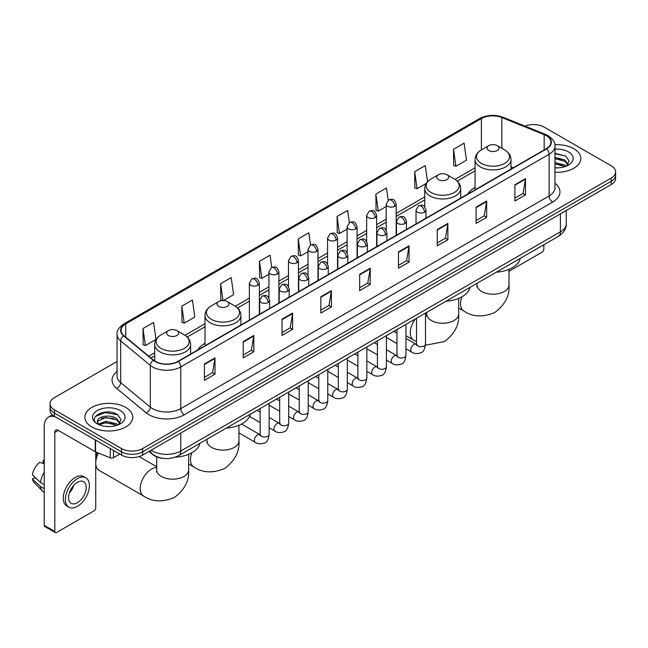 <?xml version="1.0" encoding="UTF-8"?>
<svg xmlns="http://www.w3.org/2000/svg" width="648" height="648" viewBox="0 0 648 648"><rect width="100%" height="100%" fill="white"/><g stroke="black" fill="none" stroke-linecap="round" stroke-linejoin="round"><path stroke-width="0.97" d="M205.003 343.319A26.447 15.269 0 0 0 197.745 349.944M475.057 187.41A26.447 15.269 0 0 0 467.791 194.027M162.454 458.266A14.969 8.643 180 0 1 152.985 454.734L148.983 451.429M117.053 361.487L54.456 397.629A14.969 8.643 0 0 0 50.074 403.745L50.074 410.257A14.969 8.643 0 0 0 54.456 416.372L121.492 455.074A14.969 8.643 0 0 0 142.665 455.074L611.218 184.559A14.969 8.643 0 0 0 615.6 178.443L615.6 175.187A14.969 8.643 0 0 1 611.218 181.294A14.969 8.643 0 0 0 615.6 175.187L615.6 171.931A14.969 8.643 0 0 0 611.218 165.815L544.182 127.113A14.969 8.643 0 0 0 525.034 126.133M50.074 403.745A14.969 8.643 0 0 0 54.456 409.852L121.492 448.554A14.969 8.643 0 0 0 142.665 448.554L142.665 451.818L611.218 181.294L142.665 451.818A14.969 8.643 0 0 1 121.492 451.818A14.969 8.643 0 0 0 142.665 451.818L142.665 455.074M54.456 409.852L54.456 413.108L121.492 451.818L54.456 413.108A14.969 8.643 0 0 1 50.074 407.001A14.969 8.643 0 0 0 54.456 413.108L54.456 416.372M573.812 148.708A23.952 13.827 0 0 0 554.866 144.707A23.952 13.827 0 0 1 573.812 148.708A23.952 13.827 0 0 1 580.835 158.485A23.952 13.827 0 0 0 573.812 148.708M125.728 407.406A23.952 13.827 0 0 0 99.63 404.409A23.952 13.827 0 0 0 84.839 417.182A23.952 13.827 0 0 0 91.854 426.959A23.952 13.827 0 0 0 117.96 429.956A23.952 13.827 0 0 0 132.743 417.182A23.952 13.827 0 0 0 125.728 407.406A23.952 13.827 0 0 0 99.63 404.409A23.952 13.827 0 0 0 84.839 417.182A23.952 13.827 0 0 0 91.854 426.959A23.952 13.827 0 0 0 117.96 429.956A23.952 13.827 0 0 0 132.743 417.182A23.952 13.827 0 0 0 125.728 407.406M546.296 135.667A15.965 9.218 180 0 1 550.97 142.187A15.965 9.218 180 0 1 546.296 148.708L177.949 361.373A15.965 9.218 180 0 1 153.576 360.142L123.93 335.696A15.965 9.218 180 0 1 121.046 330.407A15.965 9.218 180 0 1 125.72 323.895L481.383 118.552A15.965 9.218 180 0 1 501.827 117.523L544.166 134.638A15.965 9.218 180 0 1 546.296 135.667M546.58 135.505A16.37 9.453 0 0 0 544.393 134.444L502.062 117.329A16.37 9.453 0 0 0 481.1 118.39L125.437 323.725A16.37 9.453 0 0 0 123.606 335.826L153.252 360.272A16.37 9.453 0 0 0 178.224 361.535L546.58 148.87A16.37 9.453 0 0 0 546.58 135.505M204.412 363.982L204.412 380.271L214.99 374.163L214.99 357.866L204.412 363.982M204.412 377.379L212.56 372.673L214.95 358.409A3.993 2.309 -120 0 0 214.99 357.866M212.487 372.713L214.99 374.163M243.219 341.569L243.219 357.866L253.805 351.759L253.805 335.462L243.219 341.569M243.219 354.974L251.367 350.268L253.757 336.004A3.993 2.309 -120 0 0 253.805 335.462M251.303 350.309L253.805 351.759M282.026 319.164L282.026 335.462L292.613 329.346L292.613 313.049L282.026 319.164M282.026 332.57L290.183 327.864L292.572 313.591A3.993 2.309 -120 0 0 292.613 313.049M290.11 327.904L292.613 329.346M320.841 296.76L320.841 313.049L331.428 306.941L331.428 290.644L320.841 296.76M320.841 310.157L328.99 305.451L331.379 291.187A3.993 2.309 -120 0 0 331.428 290.644M328.925 305.5L331.428 306.941M514.893 184.721L514.893 201.018L525.479 194.902L525.479 178.605L514.893 184.721M514.893 198.126L523.049 193.42L525.439 179.148A3.993 2.309 -120 0 0 525.479 178.605M522.976 193.46L525.479 194.902M476.086 207.125L476.086 223.422L486.664 217.315L486.664 201.018L476.086 207.125M476.086 220.531L484.234 215.825L486.624 201.56A3.993 2.309 -120 0 0 486.664 201.018M484.161 215.865L486.664 217.315M437.27 229.538L437.27 245.827L447.857 239.72L447.857 223.422L437.27 229.538M437.27 242.943L445.427 238.229L447.817 223.965A3.993 2.309 -120 0 0 447.857 223.422M445.354 238.278L447.857 239.72M398.463 251.942L398.463 268.24L409.05 262.124L409.05 245.827L398.463 251.942M398.463 265.348L406.612 260.642L409.001 246.37A3.993 2.309 -120 0 0 409.05 245.827M406.539 260.682L409.05 262.124M359.648 274.347L359.648 290.644L370.235 284.537L370.235 268.24L359.648 274.347M359.648 287.752L367.805 283.046L370.194 268.782A3.993 2.309 -120 0 0 370.235 268.24M367.732 283.087L370.235 284.537M554.963 172.263A23.952 13.827 0 0 0 580.835 158.485A23.952 13.827 0 0 1 554.963 172.263M142.665 448.554L611.218 178.038A14.969 8.643 0 0 0 615.6 171.931M223.358 300.559L233.612 294.638L231.223 277.611L220.636 283.719L220.806 299.919M181.829 306.123L184.218 323.149L194.805 317.042L192.416 300.016L181.829 306.123L181.999 322.323M143.014 328.536L145.403 345.562L155.99 339.447L153.6 322.421L143.014 328.536L143.184 344.728M349.369 222.629L347.652 210.389L337.073 216.497L337.244 232.697M388.184 200.248L386.467 187.977L375.881 194.092L376.051 210.284M427.55 181.748L425.274 165.572L414.696 171.679L414.866 187.88M453.503 149.275L455.892 166.301L466.479 160.194L464.09 143.168L453.503 149.275L453.673 165.475M271.755 267.446L270.03 255.199L259.451 261.314L259.621 277.506M310.562 245.025L308.845 232.794L298.258 238.901L298.428 255.101M298.258 238.901L300.648 255.936L308.019 251.675M300.648 255.936L298.258 255.037M337.073 216.497L339.463 233.523L347.109 229.109M339.463 233.523L337.073 232.632M375.881 194.092L378.27 211.118L386.2 206.534M378.27 211.118L375.881 210.227M414.696 171.679L417.085 188.714L426.287 183.392M417.085 188.714L414.696 187.815M455.892 166.301L453.503 165.41M259.451 261.314L261.841 278.34L268.928 274.25M261.841 278.34L259.451 277.449M222.531 300.559L220.636 299.854M220.636 283.719L223.001 300.551M184.218 323.149L181.829 322.259M145.403 345.562L143.014 344.671M554.963 167.702L557.936 167.856M554.963 162.527L564.854 165.135L566.174 166.188M554.963 163.823L565.088 166.593M554.963 157.359L564.854 159.959L568.094 164.438M554.963 158.647L564.854 161.255L567.834 164.77M554.963 167.808A16.265 9.388 0 0 0 568.385 165.127A16.265 9.388 0 0 0 568.385 151.843A16.265 9.388 0 0 0 554.963 149.153M566.555 166.034L569.106 161.028L565.882 156.168L554.963 153.268M554.963 153.77L565.663 156.022M554.963 158.938L562.059 159.829M554.963 164.114L562.059 165.005M508.988 271.285L542.06 252.185A2.495 1.442 120 0 0 543.826 249.132L543.826 244.766M488.786 150.538A5.986 3.459 0 0 0 497.251 150.538A5.986 3.459 0 0 0 497.251 145.646L504.687 149.939A16.5 9.526 0 0 1 504.687 163.418A16.5 9.526 0 0 1 481.351 163.418A16.5 9.526 0 0 1 481.351 149.939C477.284 152.353 475.187 155.561 475.057 159.562A17.966 10.368 0 0 0 480.314 166.892A17.966 10.368 0 0 0 499.892 169.144A17.966 10.368 0 0 0 510.98 159.562C510.851 155.561 508.753 152.353 504.687 149.939L497.251 145.646A5.986 3.459 0 0 0 488.786 145.646A5.986 3.459 0 0 0 488.786 150.538M496.319 272.192A27.443 15.844 0 0 0 520.263 258.366M438.469 179.585A5.986 3.459 0 0 0 446.942 179.585A5.986 3.459 0 0 0 446.942 174.701L454.378 178.986A16.5 9.526 0 0 1 454.378 192.464A16.5 9.526 0 0 1 431.041 192.464A16.5 9.526 0 0 1 431.041 178.986C426.975 181.399 424.877 184.607 424.74 188.609A17.966 10.368 0 0 0 430.005 195.939A17.966 10.368 0 0 0 449.582 198.191A17.966 10.368 0 0 0 460.671 188.609C460.534 184.607 458.436 181.399 454.378 178.986L446.942 174.701A5.986 3.459 0 0 0 438.469 174.701A5.986 3.459 0 0 0 438.469 179.585M446.002 301.239A27.443 15.844 0 0 0 469.954 287.42M218.732 306.455A5.986 3.459 0 0 0 227.197 306.455A5.986 3.459 0 0 0 227.197 301.563L234.633 305.856A16.5 9.526 0 0 1 234.633 319.326A16.5 9.526 0 0 1 211.297 319.326A16.5 9.526 0 0 1 211.297 305.856C207.23 308.27 205.133 311.477 205.003 315.471A17.966 10.368 0 0 0 210.268 322.809A17.966 10.368 0 0 0 229.838 325.053A17.966 10.368 0 0 0 240.926 315.471C240.797 311.477 238.699 308.27 234.633 305.856L227.197 301.563A5.986 3.459 0 0 0 218.732 301.563A5.986 3.459 0 0 0 218.732 306.455M226.265 428.109A27.443 15.844 0 0 0 250.209 414.283M95.734 458.946A10.976 6.334 -60 0 1 97.322 452.596M98.415 453.041A15.965 9.218 120 0 0 95.734 463.02A15.965 9.218 120 0 0 99.047 470.327L143.5 495.995A15.965 9.218 -60 0 1 141.053 483.197A15.965 9.218 -60 0 1 151.486 469.128A15.965 9.218 -60 0 1 156.686 467.597M168.423 335.502A5.986 3.459 0 0 0 176.888 335.502A5.986 3.459 0 0 0 176.888 330.61L184.324 334.903A16.5 9.526 0 0 1 184.324 348.373A16.5 9.526 0 0 1 160.988 348.373A16.5 9.526 0 0 1 160.988 334.903C156.921 337.316 154.823 340.524 154.694 344.517A17.966 10.368 0 0 0 159.951 351.856A17.966 10.368 0 0 0 179.528 354.1A17.966 10.368 0 0 0 190.617 344.517C190.488 340.524 188.382 337.316 184.324 334.903L176.888 330.61A5.986 3.459 0 0 0 168.423 330.61A5.986 3.459 0 0 0 168.423 335.502M175.098 457.205A27.443 15.844 0 0 0 199.9 443.329M113.465 450.441L113.465 457.674L119.726 454.054M55.202 416.802A19.958 11.526 -120 0 0 48.357 417.215A19.958 11.526 -120 0 0 44.226 426.352L44.226 525.35L54.813 531.465L54.813 432.459A4.99 2.884 60 0 1 55.841 430.175A4.99 2.884 60 0 1 58.336 430.426L95.232 451.729L95.232 439.911M54.813 531.465A2.495 1.442 120 0 0 55.323 532.607L44.744 526.492A2.495 1.442 -60 0 1 44.226 525.35M55.323 532.607A2.495 1.442 120 0 0 56.57 532.486L93.976 510.891A2.495 1.442 120 0 0 95.734 507.838L95.734 451.956M113.465 457.674A2.495 1.442 180 0 1 110.273 457.836L95.564 451.883A2.495 1.442 180 0 1 95.232 451.729M77.387 502.702A12.474 7.201 120 0 0 85.536 491.71A12.474 7.201 120 0 0 83.624 481.715A12.474 7.201 120 0 0 77.387 482.331A12.474 7.201 120 0 0 69.239 493.322A12.474 7.201 120 0 0 71.15 503.318A12.474 7.201 120 0 0 77.387 502.702M69.328 493.031A12.474 7.201 120 0 0 73.807 485.279M44.226 460.647L43.165 460.323L43.165 462.826L44.226 463.442M85.876 477.819L83.754 476.604A16.961 9.793 120 0 0 75.273 477.438A16.961 9.793 120 0 0 64.193 492.391A16.961 9.793 120 0 0 66.793 505.983L68.907 507.206A16.961 9.793 120 0 0 77.387 506.363A16.961 9.793 120 0 0 88.476 491.419A16.961 9.793 120 0 0 85.876 477.819A16.961 9.793 120 0 0 77.387 478.661A16.961 9.793 120 0 0 66.307 493.614A16.961 9.793 120 0 0 68.907 507.206M44.226 472.311A16.467 9.509 120 0 0 40.476 482.452L32.4 474.895A12.976 7.493 120 0 1 39.641 462.364L44.226 463.749M44.226 484.623L40.476 482.452M36.766 478.985L34.571 477.722L32.4 478.969L40.476 486.526L44.226 488.697M40.476 486.526A16.467 9.509 120 0 0 42.509 491.127A16.467 9.509 120 0 0 43.756 492.107L44.226 492.383M44.226 460.031A12.976 7.493 120 0 0 43.165 460.323M32.4 478.969A12.976 7.493 120 0 0 33.931 482.201L42.509 491.127M106.086 426.449L109.852 426.554M98.609 424.059L105.875 421.289L116.77 423.833L118.082 424.894M99.282 424.756L105.875 422.585L117.004 425.291M98.723 424.562L97.556 421.832A11.275 6.512 0 0 0 99.379 424.845M120.002 423.136L116.77 418.665C109.998 413.61 96.066 416.729 97.556 421.832L97.516 421.33M97.589 421.986L97.897 421.151L105.875 417.409L116.77 419.953L119.75 423.476M118.471 424.732L121.022 419.734L117.798 414.874C106.385 406.669 86.103 417.482 97.816 424.108L98.391 424.464M120.293 410.54A16.265 9.388 0 0 0 97.289 410.54A16.265 9.388 0 0 0 97.289 423.824A16.265 9.388 0 0 0 120.293 423.824A16.265 9.388 0 0 0 120.293 410.54M95.434 416.502L104.984 412.582L117.572 414.728M101.404 418.406L104.984 417.758L113.975 418.527M101.404 423.581L104.984 422.933L113.975 423.703M151.203 450.141A19.958 11.526 0 0 0 152.539 451A19.958 11.526 0 0 0 180.768 451L560.407 231.814A19.958 11.526 0 0 0 566.255 223.665C566.401 228.623 563.76 232.859 558.341 236.382L178.702 455.568A9.979 5.759 60 0 0 180.768 451L180.768 433.075M560.407 213.889L560.407 231.814A9.979 5.759 60 0 1 558.341 236.382M150.393 450.611A9.979 6.674 129.5 0 0 152.134 453.859L149.105 451.356M611.218 184.559L611.218 178.038M121.492 455.074L121.492 448.554M554.963 183.246A24.948 14.402 180 0 1 552.647 202.079L184.299 414.744A4.99 2.884 60 0 1 180.768 408.629L549.115 195.963A19.958 11.526 0 0 0 554.963 187.815L554.963 146.1A19.958 11.526 180 0 1 549.115 154.248A4.99 2.884 -120 0 0 546.58 148.87M184.299 414.744A24.948 14.402 180 0 1 149.016 414.744A24.948 14.402 180 0 1 146.221 412.817L116.575 388.379A24.948 14.402 180 0 1 117.053 371.474M152.539 408.629A19.958 11.526 0 0 0 180.768 408.629L180.768 366.914A19.958 11.526 180 0 1 150.304 365.375L120.666 340.929A19.958 11.526 180 0 1 117.053 334.319L117.053 376.043A19.958 11.526 0 0 0 120.666 382.652L150.304 407.09A19.958 11.526 0 0 0 152.539 408.629M554.963 146.1C555.628 142.981 553.335 139.506 548.087 135.667L545.462 134.395A4.99 2.333 112 0 0 544.393 134.444M545.462 134.395L503.123 117.28C494.861 114.356 487.021 114.777 479.593 118.552A4.99 2.884 60 0 1 481.1 118.39M125.437 323.725A4.99 2.884 -120 0 0 123.93 323.887C118.754 327.613 116.462 331.088 117.053 334.319M123.606 335.826A4.99 3.337 129.5 0 0 120.666 340.929L120.666 382.652A4.99 3.337 -50.5 0 1 116.575 388.379M503.123 117.28A4.99 2.333 112 0 0 502.062 117.329M153.252 360.272A4.99 3.337 129.5 0 0 150.304 365.375L150.304 407.09A4.99 3.337 -50.5 0 1 146.221 412.817M178.224 361.535A4.99 2.884 60 0 1 180.768 366.914L549.115 154.248L549.115 195.963A4.99 2.884 60 0 0 552.647 202.079M125.72 323.895L125.72 337.171M544.166 134.638L544.166 149.939M501.827 117.523L501.827 148.295M513.265 167.775L510.98 166.852M481.383 118.552L481.383 149.923M475.057 167.832L455.034 179.391M424.74 196.887L396.187 213.37M386.2 219.137L376.634 224.654M366.655 230.421L357.089 235.945M347.109 241.704L337.543 247.228M327.564 252.987L317.998 258.512M308.019 264.271L298.453 269.795M288.473 275.562L278.907 281.086M268.928 286.845L259.354 292.37M249.375 298.129L235.297 306.261M205.003 323.749L184.988 335.308M154.694 352.796L148.797 356.198M359.648 274.865L370.194 268.782M398.463 252.461L409.001 246.37M437.27 230.048L447.817 223.965M476.086 207.644L486.624 201.56M514.893 185.239L525.439 179.148M320.841 297.27L331.379 291.187M282.026 319.683L292.572 313.591M243.219 342.087L253.757 336.004M204.412 364.492L214.95 358.409M508.988 269.349L508.988 284.982A15.965 9.218 180 0 1 504.306 291.503A15.965 9.218 180 0 1 481.731 291.503A15.965 9.218 180 0 1 477.05 284.982L476.839 286.87M508.988 284.982C509.814 295.488 505.084 304.665 494.805 312.514C482.865 317.496 472.554 317.002 463.863 311.032A15.965 9.218 -60 0 1 461.878 296.849M458.671 298.396L458.671 314.029A15.965 9.218 180 0 1 453.997 320.549A15.965 9.218 180 0 1 431.414 320.549A15.965 9.218 180 0 1 426.74 314.029L426.53 315.916M416.518 341.642L413.554 340.079A15.965 9.218 -60 0 1 415.319 318.954M238.934 425.266L238.934 440.899A15.965 9.218 180 0 1 234.26 447.412A15.965 9.218 180 0 1 211.677 447.412A15.965 9.218 180 0 1 206.996 440.899L206.793 442.778M238.934 440.899C239.76 451.397 235.03 460.574 224.751 468.431C212.811 473.405 202.5 472.91 193.817 466.949A15.965 9.218 -60 0 1 191.824 452.766M188.617 454.313L188.617 469.946A15.965 9.218 180 0 1 183.943 476.466A15.965 9.218 180 0 1 161.36 476.466A15.965 9.218 180 0 1 156.686 469.946L156.476 471.825M424.537 212.196A4.99 2.884 0 0 0 425.995 210.163C423.97 203.764 422.002 205.035 418.511 205.837A4.99 2.884 60 0 1 421.006 206.088A4.99 2.884 -120 0 1 424.537 212.196A4.99 2.884 0 0 1 417.482 212.196A4.99 2.884 0 0 1 416.016 210.163L418.511 205.837M405.948 348.762L411.707 352.083A4.487 2.592 -60 0 1 411.018 348.486A4.487 2.592 -60 0 1 413.951 344.525A4.487 2.592 -60 0 1 414.153 344.42A4.487 2.592 -60 0 1 416.194 344.307L405.948 338.386M416.777 344.752L416.372 345.084L416.518 344.12A4.487 2.592 -0 0 0 417.83 345.951A4.487 2.592 -0 0 0 423.978 346.064A4.487 2.592 -0 0 0 425.501 344.12C424.885 349.337 423.265 352.245 420.649 352.86C416.899 353.994 413.918 353.743 411.707 352.083M404.992 223.487A4.99 2.884 0 0 0 406.45 221.446C404.425 215.047 402.457 216.319 398.966 217.129A4.99 2.884 60 0 1 401.46 217.372A4.99 2.884 -120 0 1 404.992 223.487A4.99 2.884 0 0 1 397.929 223.487A4.99 2.884 0 0 1 396.471 221.446L398.966 217.129M386.402 360.045L392.161 363.366A4.487 2.592 -60 0 1 391.473 359.77A4.487 2.592 -60 0 1 394.405 355.809A4.487 2.592 -60 0 1 394.608 355.703A4.487 2.592 -60 0 1 396.649 355.59L386.402 349.677M397.224 356.044L396.827 356.376L396.973 355.404A4.487 2.592 -0 0 0 398.285 357.234A4.487 2.592 -0 0 0 404.433 357.348A4.487 2.592 -0 0 0 405.948 355.404C405.332 360.62 403.72 363.528 401.104 364.144C397.354 365.286 394.373 365.026 392.161 363.366M385.439 234.77A4.99 2.884 0 0 0 386.905 232.729C384.88 226.33 382.911 227.61 379.42 228.412A4.99 2.884 60 0 1 381.915 228.655A4.99 2.884 -120 0 1 385.439 234.77A4.99 2.884 0 0 1 378.383 234.77A4.99 2.884 0 0 1 376.925 232.729L379.42 228.412M366.857 371.328L372.616 374.649A4.487 2.592 -60 0 1 371.928 371.053A4.487 2.592 -60 0 1 374.86 367.092A4.487 2.592 -60 0 1 375.054 366.987A4.487 2.592 -60 0 1 377.104 366.873L366.857 360.96M377.679 367.327L377.282 367.659L377.42 366.687A4.487 2.592 -0 0 0 378.74 368.526A4.487 2.592 -0 0 0 384.888 368.631A4.487 2.592 -0 0 0 386.402 366.687C385.787 371.903 384.175 374.819 381.559 375.427C377.808 376.569 374.828 376.31 372.616 374.649M365.893 246.054A4.99 2.884 0 0 0 367.359 244.021C365.334 237.614 363.366 238.893 359.875 239.695A4.99 2.884 60 0 1 362.37 239.946A4.99 2.884 -120 0 1 365.893 246.054A4.99 2.884 0 0 1 358.838 246.054A4.99 2.884 0 0 1 357.38 244.021L359.875 239.695M347.312 382.612L353.063 385.941A4.487 2.592 -60 0 1 352.374 382.336A4.487 2.592 -60 0 1 355.315 378.383A4.487 2.592 -60 0 1 355.509 378.27A4.487 2.592 -60 0 1 357.558 378.157L347.312 372.244M358.133 378.61L357.736 378.942L357.874 377.97A4.487 2.592 -0 0 0 359.195 379.809A4.487 2.592 -0 0 0 365.334 379.922A4.487 2.592 -0 0 0 366.857 377.97C366.242 383.187 364.63 386.103 362.013 386.71C358.263 387.852 355.282 387.593 353.063 385.941M346.348 257.337A4.99 2.884 0 0 0 347.814 255.304C345.789 248.905 343.821 250.177 340.33 250.979A4.99 2.884 60 0 1 342.824 251.23A4.99 2.884 -120 0 1 346.348 257.337A4.99 2.884 0 0 1 339.293 257.337A4.99 2.884 0 0 1 337.835 255.304L340.33 250.979M327.767 393.903L333.518 397.224A4.487 2.592 -60 0 1 332.829 393.62A4.487 2.592 -60 0 1 335.761 389.667A4.487 2.592 -60 0 1 335.964 389.561A4.487 2.592 -60 0 1 338.013 389.44L327.767 383.527M338.588 389.894L338.183 390.226L338.329 389.262A4.487 2.592 -0 0 0 339.649 391.092A4.487 2.592 -0 0 0 345.789 391.206A4.487 2.592 -0 0 0 347.312 389.262C346.696 394.47 345.084 397.386 342.468 397.994C338.718 399.136 335.729 398.876 333.518 397.224M326.803 268.628A4.99 2.884 0 0 0 328.261 266.587C326.236 260.188 324.267 261.46 320.776 262.27A4.99 2.884 60 0 1 323.271 262.513A4.99 2.884 -120 0 1 326.803 268.628A4.99 2.884 0 0 1 319.748 268.628A4.99 2.884 0 0 1 318.281 266.587L320.776 262.27M308.221 405.186L313.972 408.507A4.487 2.592 -60 0 1 313.284 404.911A4.487 2.592 -60 0 1 316.216 400.95A4.487 2.592 -60 0 1 316.418 400.845A4.487 2.592 -60 0 1 318.46 400.731L308.221 394.81M319.043 401.185L318.638 401.517L318.784 400.545A4.487 2.592 -0 0 0 320.096 402.376A4.487 2.592 -0 0 0 326.244 402.489A4.487 2.592 -0 0 0 327.767 400.545C327.151 405.761 325.531 408.669 322.923 409.285C319.164 410.427 316.184 410.168 313.972 408.507M307.257 279.912A4.99 2.884 0 0 0 308.715 277.871C306.69 271.471 304.722 272.743 301.231 273.553A4.99 2.884 60 0 1 303.726 273.796A4.99 2.884 -120 0 1 307.257 279.912A4.99 2.884 0 0 1 300.202 279.912A4.99 2.884 0 0 1 298.736 277.871L301.231 273.553M288.676 416.47L294.427 419.791A4.487 2.592 -60 0 1 293.738 416.194A4.487 2.592 -60 0 1 296.671 412.233A4.487 2.592 -60 0 1 296.873 412.128A4.487 2.592 -60 0 1 298.914 412.015L288.676 406.102M299.498 412.468L299.093 412.8L299.238 411.828A4.487 2.592 -0 0 0 300.551 413.659A4.487 2.592 -0 0 0 306.698 413.772A4.487 2.592 -0 0 0 308.221 411.828C307.606 417.045 305.986 419.953 303.377 420.568C299.619 421.71 296.638 421.451 294.427 419.791M287.712 291.195A4.99 2.884 0 0 0 289.17 289.154C287.145 282.755 285.177 284.035 281.686 284.837A4.99 2.884 60 0 1 284.18 285.079A4.99 2.884 -120 0 1 287.712 291.195A4.99 2.884 0 0 1 280.657 291.195A4.99 2.884 0 0 1 279.191 289.154L281.686 284.837M269.123 427.753L274.882 431.074A4.487 2.592 -60 0 1 274.193 427.478A4.487 2.592 -60 0 1 277.125 423.525A4.487 2.592 -60 0 1 277.328 423.411A4.487 2.592 -60 0 1 279.369 423.298L269.123 417.385M279.952 423.752L279.547 424.084L279.693 423.112A4.487 2.592 -0 0 0 281.005 424.95A4.487 2.592 -0 0 0 287.153 425.056A4.487 2.592 -0 0 0 288.676 423.112C288.06 428.328 286.44 431.244 283.824 431.851C280.074 432.994 277.093 432.734 274.882 431.074M268.167 302.478A4.99 2.884 0 0 0 269.625 300.445C267.6 294.046 265.631 295.318 262.14 296.12A4.99 2.884 60 0 1 264.635 296.371A4.99 2.884 -120 0 1 268.167 302.478A4.99 2.884 0 0 1 261.104 302.478A4.99 2.884 0 0 1 259.646 300.445L262.14 296.12M238.934 432.896L255.336 442.365A4.487 2.592 -60 0 1 254.648 438.761A4.487 2.592 -60 0 1 257.58 434.808A4.487 2.592 -60 0 1 257.774 434.695A4.487 2.592 -60 0 1 259.824 434.581L241.55 424.035M260.399 435.035L260.002 435.367L260.148 434.403A4.487 2.592 -0 0 0 261.46 436.234A4.487 2.592 -0 0 0 267.608 436.347A4.487 2.592 -0 0 0 269.123 434.403C268.507 439.611 266.895 442.527 264.279 443.135C260.528 444.277 257.548 444.018 255.336 442.365M394.721 206.275A4.99 2.884 0 0 0 396.187 204.233C394.162 197.834 392.194 199.106 388.695 199.916A4.99 2.884 60 0 1 391.198 200.159A4.99 2.884 -120 0 1 394.721 206.275A4.99 2.884 0 0 1 387.666 206.275A4.99 2.884 0 0 1 386.2 204.233L388.695 199.916M375.176 217.558A4.99 2.884 0 0 0 376.634 215.517C374.609 209.118 372.641 210.398 369.149 211.199A4.99 2.884 60 0 1 371.644 211.442A4.99 2.884 -120 0 1 375.176 217.558A4.99 2.884 0 0 1 368.121 217.558A4.99 2.884 0 0 1 366.655 215.517L369.149 211.199M355.631 228.841A4.99 2.884 0 0 0 357.089 226.808C355.064 220.401 353.095 221.681 349.604 222.483A4.99 2.884 60 0 1 352.099 222.734A4.99 2.884 -120 0 1 355.631 228.841A4.99 2.884 0 0 1 348.575 228.841A4.99 2.884 0 0 1 347.109 226.808L349.604 222.483M336.085 240.125A4.99 2.884 0 0 0 337.543 238.091C335.518 231.692 333.55 232.964 330.059 233.766A4.99 2.884 60 0 1 332.554 234.017A4.99 2.884 -120 0 1 336.085 240.125A4.99 2.884 0 0 1 329.022 240.125A4.99 2.884 0 0 1 327.564 238.091L330.059 233.766M316.532 251.408A4.99 2.884 0 0 0 317.998 249.375C315.973 242.976 314.005 244.247 310.514 245.049A4.99 2.884 60 0 1 313.008 245.3A4.99 2.884 -120 0 1 316.532 251.408A4.99 2.884 0 0 1 309.477 251.408A4.99 2.884 0 0 1 308.019 249.375L310.514 245.049M296.986 262.699A4.99 2.884 0 0 0 298.453 260.658C296.428 254.259 294.459 255.531 290.968 256.341A4.99 2.884 60 0 1 293.463 256.584A4.99 2.884 -120 0 1 296.986 262.699A4.99 2.884 0 0 1 289.931 262.699A4.99 2.884 0 0 1 288.473 260.658L290.968 256.341M277.441 273.983A4.99 2.884 0 0 0 278.907 271.941C276.882 265.542 274.914 266.822 271.423 267.624A4.99 2.884 60 0 1 273.918 267.867A4.99 2.884 -120 0 1 277.441 273.983A4.99 2.884 0 0 1 270.386 273.983A4.99 2.884 0 0 1 268.928 271.941L271.423 267.624M257.896 285.266A4.99 2.884 0 0 0 259.354 283.233C257.329 276.826 255.361 278.105 251.87 278.907A4.99 2.884 60 0 1 254.364 279.158A4.99 2.884 -120 0 1 257.896 285.266A4.99 2.884 0 0 1 250.841 285.266A4.99 2.884 0 0 1 249.375 283.233L251.87 278.907M54.813 432.459L58.336 430.426M95.564 440.105L95.564 451.883M110.273 457.836L110.273 448.594M178.702 455.568C170.667 459.602 162.64 459.602 154.613 455.568L152.134 453.859M566.255 223.665L566.255 210.519M479.593 118.552L123.93 323.887M475.057 170.869L457.269 181.14M424.74 199.924L396.187 216.408M386.2 222.175L376.634 227.691M366.655 233.458L357.089 238.982M347.109 244.742L337.543 250.266M327.564 256.025L317.998 261.549M308.019 267.308L298.453 272.832M288.473 278.6L278.907 284.124M268.928 289.883L259.354 295.407M249.375 301.166L237.533 308.002M205.003 326.786L187.223 337.057M154.694 355.833L150.968 357.988M463.863 311.032L458.671 308.035M510.98 169.096L510.98 159.562M475.057 189.832L475.057 159.562M488.786 145.646L481.351 149.939M477.05 283.314L477.05 284.982M458.671 314.029C459.497 324.535 454.766 333.712 444.488 341.561L427.388 344.882L425.493 344.598M413.554 340.079L405.948 335.696M396.973 330.504L396.139 330.026M460.671 198.142L460.671 188.609M424.74 206.858L424.74 188.609M438.469 174.701L431.041 178.986M426.74 312.368L426.74 314.029M193.817 466.949L188.617 463.952M240.926 325.004L240.926 315.471M205.003 345.749L205.003 315.471M218.732 301.563L211.297 305.856M206.996 439.231L206.996 440.899M188.617 469.946C189.443 480.443 184.721 489.621 174.434 497.478C162.494 502.451 152.183 501.957 143.5 495.995M190.617 354.051L190.617 344.517M154.694 360.952L154.694 344.517M168.423 330.61L160.988 334.903M156.686 466.73L139.118 456.589M156.686 456.864L156.686 469.946M417.11 344.663L416.194 344.307M425.501 313.081L425.501 344.12M425.995 218.157L425.995 210.163M396.973 343.578L386.402 337.478M416.518 318.265L416.518 344.12M416.016 223.916L416.016 210.163M396.973 333.202L393.806 331.379M397.564 355.946L396.649 355.59M405.948 324.365L405.948 355.404M406.45 229.441L406.45 221.446M377.42 354.861L366.857 348.762M396.973 329.549L396.973 355.404M396.471 235.208L396.471 221.446M377.42 344.485L374.261 342.662M378.019 367.23L377.104 366.873M386.402 335.648L386.402 366.687M386.905 240.732L386.905 232.729M357.874 366.144L347.312 360.045M377.42 340.84L377.42 366.687M376.925 246.491L376.925 232.729M357.874 355.776L354.715 353.946M358.466 378.521L357.558 378.157M366.857 346.939L366.857 377.97M367.359 252.015L367.359 244.021M338.329 377.428L327.767 371.328M357.874 352.123L357.874 377.97M357.38 257.774L357.38 244.021M338.329 367.06L335.17 365.229M338.92 389.804L338.013 389.44M347.312 358.223L347.312 389.262M347.814 263.299L347.814 255.304M318.784 388.711L308.221 382.612M338.329 363.406L338.329 389.262M337.835 269.058L337.835 255.304M318.784 378.343L315.625 376.52M319.375 401.088L318.46 400.731M327.767 369.506L327.767 400.545M328.261 274.582L328.261 266.587M299.238 400.002L288.676 393.903M318.784 374.69L318.784 400.545M318.281 280.349L318.281 266.587M299.238 389.626L296.079 387.804M299.83 412.371L298.914 412.015M308.221 380.789L308.221 411.828M308.715 285.865L308.715 277.871M279.693 411.286L269.123 405.186M299.238 385.981L299.238 411.828M298.736 291.632L298.736 277.871M279.693 400.918L276.526 399.087M280.284 423.662L279.369 423.298M288.676 392.081L288.676 423.112M289.17 297.157L289.17 289.154M260.148 422.569L249.496 416.421M279.693 397.264L279.693 423.112M279.191 302.916L279.191 289.154M260.148 412.201L256.981 410.37M260.739 434.946L259.824 434.581M269.123 403.364L269.123 434.403M269.625 308.44L269.625 300.445M260.148 408.548L260.148 434.403M259.646 314.199L259.646 300.445M396.187 235.37L396.187 204.233M386.2 230.186L386.2 204.233M376.634 246.653L376.634 215.517M366.655 241.469L366.655 215.517M357.089 257.945L357.089 226.808M347.109 252.752L347.109 226.808M337.543 269.228L337.543 238.091M327.564 264.036L327.564 238.091M317.998 280.511L317.998 249.375M308.019 275.327L308.019 249.375M298.453 291.794L298.453 260.658M288.473 286.61L288.473 260.658M278.907 303.086L278.907 271.941M268.928 297.894L268.928 271.941M259.354 314.369L259.354 283.233M249.375 320.128L249.375 283.233M48.357 417.215L52.399 414.882"/></g></svg>
